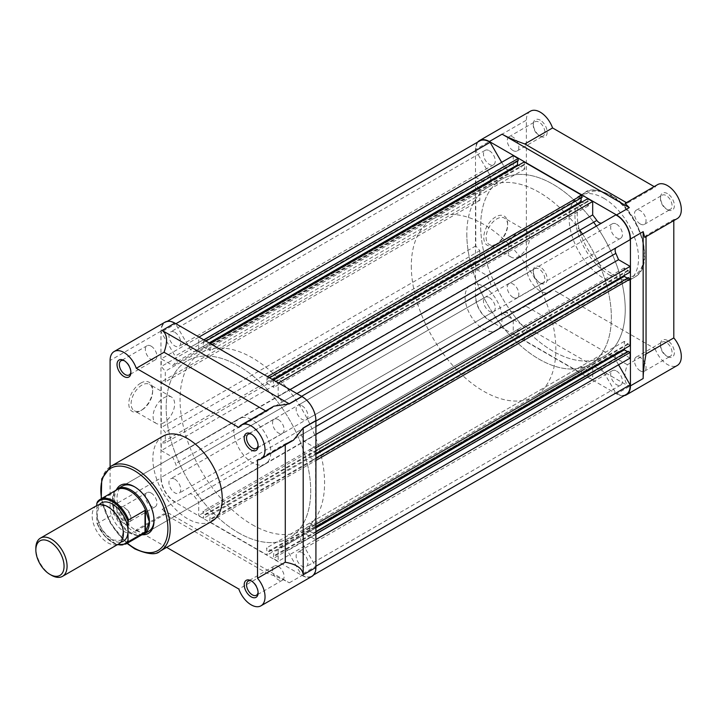 <?xml version="1.0" encoding="UTF-8"?>
<svg xmlns="http://www.w3.org/2000/svg" width="717" height="717" viewBox="0 0 717 717"><rect width="100%" height="100%" fill="white"/><g stroke="black" fill="none" stroke-linecap="round" stroke-linejoin="round"><path stroke-width="0.54" stroke-dasharray="3.58 2.69" d="M258.075 592.117A8.174 4.723 -120 0 0 258.102 591.498A8.174 4.723 -120 0 0 252.312 581.478L251.156 580.815L252.312 581.478A8.174 4.723 -120 0 0 251.766 581.191M123.96 523.401A9.814 5.664 60 0 1 117.023 511.382A9.814 5.664 60 0 1 123.96 507.376L123.96 507.376A9.814 5.664 60 0 1 130.897 519.395A9.814 5.664 60 0 1 123.96 523.401M125.116 508.048L123.96 507.376L125.116 508.048A8.174 4.723 -120 0 0 121.03 507.636A8.174 4.723 -120 0 0 119.775 514.188A8.174 4.723 -120 0 0 125.116 521.393A8.174 4.723 -120 0 0 129.212 521.797A8.174 4.723 -120 0 0 130.897 518.059A8.174 4.723 -120 0 0 125.116 508.048L125.116 508.048M130.879 371.809A8.174 4.723 -120 0 0 130.897 371.182A8.174 4.723 -120 0 0 125.116 361.171L123.96 360.499L125.116 361.171A8.174 4.723 -120 0 0 124.57 360.884M258.075 445.239A8.174 4.723 -120 0 0 258.102 444.621A8.174 4.723 -120 0 0 252.312 434.61L251.156 433.937L252.312 434.61A8.174 4.723 -120 0 0 251.766 434.314M142.459 534.739A27.802 16.052 60 0 1 134.375 532.077A27.802 16.052 60 0 1 116.45 489.693M154.021 520.04A26.162 15.111 -120 0 0 154.03 519.395A26.162 15.111 -120 0 0 135.531 487.345L134.375 486.682L135.531 487.345A26.162 15.111 -120 0 0 134.957 487.031M239.236 418.62L122.446 486.054A26.162 15.111 -120 0 0 118.43 507.018A26.162 15.111 -120 0 0 135.531 530.078A26.162 15.111 -120 0 0 148.607 531.369L265.398 463.944A26.162 15.111 -120 0 0 269.413 442.972A26.162 15.111 -120 0 0 252.312 419.92A26.162 15.111 -120 0 0 239.236 418.62A26.162 15.111 -120 0 0 235.221 439.593A26.162 15.111 -120 0 0 252.312 462.644A26.162 15.111 -120 0 0 265.398 463.944M140.729 383.111A16.867 9.742 120 0 0 128.8 403.77A16.867 9.742 120 0 0 140.729 410.662L140.729 410.662A16.867 9.742 120 0 0 152.658 390.003A16.867 9.742 120 0 0 140.729 383.111M141.885 409.99L140.729 410.662L141.885 409.99A15.236 8.792 -60 0 1 134.267 410.751A15.236 8.792 -60 0 1 131.937 398.544A15.236 8.792 -60 0 1 141.885 385.119A15.236 8.792 -60 0 1 149.503 384.366A15.236 8.792 -60 0 1 152.658 391.339A15.236 8.792 -60 0 1 141.885 409.99L141.885 409.99M163.861 422.68A15.236 8.792 -60 0 1 156.243 423.433A15.236 8.792 -60 0 1 153.904 411.226A15.236 8.792 -60 0 1 163.861 397.801A15.236 8.792 -60 0 1 171.471 397.048A15.236 8.792 -60 0 1 173.81 409.255A15.236 8.792 -60 0 1 163.861 422.68M110.086 466.785L110.086 507.376A19.628 11.329 -120 0 0 123.96 531.414A19.628 11.329 -120 0 0 133.774 532.381A19.628 11.329 -120 0 0 136.293 529.854L164.05 513.829L266.581 573.026C275.928 576.298 283.511 579.56 289.318 582.813L162.123 509.384L166.308 513.596L164.05 513.829M311.85 576.441A19.628 11.329 60 0 1 302.036 575.473L174.84 502.034A19.628 11.329 60 0 1 160.966 478.006L110.086 507.376M278.33 419.588A8.174 4.723 -120 0 0 274.244 419.176A8.174 4.723 -120 0 0 272.989 425.728A8.174 4.723 -120 0 0 278.33 432.934A8.174 4.723 -120 0 0 282.426 433.346A8.174 4.723 -120 0 0 283.672 426.785A8.174 4.723 -120 0 0 278.33 419.588M151.135 346.15A8.174 4.723 -120 0 0 147.048 345.746A8.174 4.723 -120 0 0 145.793 352.298A8.174 4.723 -120 0 0 151.135 359.504A8.174 4.723 -120 0 0 155.222 359.907A8.174 4.723 -120 0 0 156.476 353.356A8.174 4.723 -120 0 0 151.135 346.15M151.135 493.027A8.174 4.723 -120 0 0 147.048 492.615A8.174 4.723 -120 0 0 145.793 499.166A8.174 4.723 -120 0 0 151.135 506.372A8.174 4.723 -120 0 0 155.222 506.776A8.174 4.723 -120 0 0 156.476 500.224A8.174 4.723 -120 0 0 151.135 493.027M278.33 566.457A8.174 4.723 -120 0 0 274.244 566.054A8.174 4.723 -120 0 0 272.989 572.605A8.174 4.723 -120 0 0 278.33 579.811A8.174 4.723 -120 0 0 282.426 580.214A8.174 4.723 -120 0 0 283.672 573.663A8.174 4.723 -120 0 0 278.33 566.457M252.312 524.736A102.208 59.009 -120 0 0 303.416 529.8A102.208 59.009 -120 0 0 319.083 447.901A102.208 59.009 -120 0 0 252.312 357.828A102.208 59.009 -120 0 0 201.217 352.773A102.208 59.009 -120 0 0 185.551 434.672A102.208 59.009 -120 0 0 252.312 524.736M238.438 532.749A102.208 59.009 -120 0 0 289.543 537.804A102.208 59.009 -120 0 0 305.209 455.904A102.208 59.009 -120 0 0 238.438 365.84A102.208 59.009 -120 0 0 187.334 360.776A102.208 59.009 -120 0 0 171.668 442.676A102.208 59.009 -120 0 0 238.438 532.749A102.208 59.009 60 0 1 171.668 442.676A102.208 59.009 60 0 1 187.334 360.776A102.208 59.009 60 0 1 238.438 365.84A102.208 59.009 60 0 1 305.209 455.904A102.208 59.009 60 0 1 289.543 537.804A102.208 59.009 60 0 1 238.438 532.749M163.037 436.178A49.061 28.322 -120 0 0 155.508 475.496A49.061 28.322 -120 0 0 187.558 518.723A49.061 28.322 -120 0 0 212.089 521.151M266.581 573.026L238.824 589.051M160.966 478.006L160.966 331.129A19.628 11.329 60 0 1 165.027 322.148M273.885 406.172L266.581 411.459L238.824 427.484M266.581 411.459L265.648 410.922M285.276 444.916L285.276 443.841L257.52 459.866M285.276 443.841L293.504 440.157M166.658 547.385L136.293 529.854M96.741 505.61A22.075 12.745 -120 0 0 92.161 515.72A22.075 12.745 -120 0 0 101.805 537.938A22.075 12.745 -120 0 0 118.816 543.853M51.463 575.267A22.075 12.745 60 0 1 35.85 548.236M99.296 504.705A22.075 12.745 -120 0 0 96.786 513.049L96.786 522.523A24.943 14.394 -120 0 0 117.642 544.526M465.082 297.08A26.162 15.111 -120 0 0 476.5 323.412A26.162 15.111 -120 0 0 496.666 330.42A26.162 15.111 -120 0 0 502.088 318.447A26.162 15.111 -120 0 0 490.661 292.115A26.162 15.111 -120 0 0 470.504 285.106A26.162 15.111 -120 0 0 465.082 297.08M97.369 501.882L114.075 492.283L112.399 500.699A26.162 15.111 -120 0 0 122.114 525.113A26.162 15.111 -120 0 0 141.061 535.097A26.162 15.111 -120 0 0 141.473 535.016M466.812 233.993A102.208 59.009 -120 0 0 511.427 336.847A102.208 59.009 -120 0 0 590.19 364.227A102.208 59.009 -120 0 0 611.359 317.443A102.208 59.009 -120 0 0 596.84 258.891A102.208 59.009 -120 0 0 487.981 187.2A102.208 59.009 -120 0 0 466.812 233.993M411.316 266.034A102.208 59.009 -120 0 0 455.922 368.897A102.208 59.009 -120 0 0 534.685 396.277A102.208 59.009 -120 0 0 555.854 349.484A102.208 59.009 -120 0 0 541.335 290.941A102.208 59.009 -120 0 0 432.476 219.25A102.208 59.009 -120 0 0 411.316 266.034M96.786 505.584L96.786 513.049A22.075 12.745 -120 0 0 104.942 533.591A22.075 12.745 -120 0 0 120.877 542.088M113.788 492.4L113.788 514.071L97.369 523.544L96.786 522.523L97.369 523.544A25.758 14.869 60 0 0 125.86 544.033M114.075 492.283L113.788 514.071M115.724 490.401A26.162 15.111 -120 0 0 115.437 490.724A26.162 15.111 -120 0 0 112.399 500.699L114.075 513.722M113.86 512.682A25.758 14.869 -120 0 0 139.896 535.312A25.758 14.869 -120 0 0 142.773 534.273M117.014 489.657A25.758 14.869 -120 0 0 114.675 491.629A25.758 14.869 -120 0 0 113.86 492.731M667.437 340.476A9.814 5.664 -120 0 0 660.5 344.483A9.814 5.664 -120 0 0 667.437 356.501L667.437 356.501A9.814 5.664 -120 0 0 674.374 352.495A9.814 5.664 -120 0 0 667.437 340.476M666.281 355.829L667.437 356.501L666.281 355.829A8.174 4.723 60 0 1 660.5 345.818A8.174 4.723 60 0 1 662.194 342.072A8.174 4.723 60 0 1 666.281 342.475A8.174 4.723 60 0 1 671.623 349.681A8.174 4.723 60 0 1 670.368 356.232A8.174 4.723 60 0 1 666.281 355.829M667.437 193.599A9.814 5.664 -120 0 0 660.5 197.605A9.814 5.664 -120 0 0 667.437 209.624L667.437 209.624A9.814 5.664 -120 0 0 674.374 205.618A9.814 5.664 -120 0 0 667.437 193.599M666.281 208.952L667.437 209.624L666.281 208.952A8.174 4.723 60 0 1 660.5 198.941A8.174 4.723 60 0 1 662.194 195.203A8.174 4.723 60 0 1 666.281 195.607A8.174 4.723 60 0 1 671.623 202.812A8.174 4.723 60 0 1 670.368 209.364A8.174 4.723 60 0 1 666.281 208.952M540.242 120.169A9.814 5.664 -120 0 0 533.305 124.166A9.814 5.664 -120 0 0 540.242 136.185L540.242 136.185A9.814 5.664 -120 0 0 547.179 132.179A9.814 5.664 -120 0 0 540.242 120.169M539.085 135.522L540.242 136.185L539.085 135.522A8.174 4.723 60 0 1 533.305 125.502A8.174 4.723 60 0 1 534.999 121.765A8.174 4.723 60 0 1 539.085 122.168A8.174 4.723 60 0 1 544.427 129.374A8.174 4.723 60 0 1 543.172 135.925A8.174 4.723 60 0 1 539.085 135.522M540.242 267.038A9.814 5.664 -120 0 0 533.305 271.044A9.814 5.664 -120 0 0 540.242 283.063L540.242 283.063A9.814 5.664 -120 0 0 547.179 279.056A9.814 5.664 -120 0 0 540.242 267.038M539.085 282.39L540.242 283.063L539.085 282.39A8.174 4.723 60 0 1 533.305 272.379A8.174 4.723 60 0 1 534.999 268.633A8.174 4.723 60 0 1 539.085 269.045A8.174 4.723 60 0 1 544.427 276.251A8.174 4.723 60 0 1 543.172 282.803A8.174 4.723 60 0 1 539.085 282.39M496.881 243.762L495.725 244.425A16.867 9.742 120 0 0 507.654 223.767A16.867 9.742 120 0 0 495.725 216.884A16.867 9.742 120 0 0 483.796 237.542A16.867 9.742 120 0 0 495.725 244.425L496.881 243.762A15.236 8.792 -60 0 1 489.263 244.515A15.236 8.792 -60 0 1 486.933 232.308A15.236 8.792 -60 0 1 496.881 218.882A15.236 8.792 -60 0 1 504.499 218.129A15.236 8.792 -60 0 1 507.654 225.102A15.236 8.792 -60 0 1 496.881 243.762M518.848 231.564A15.236 8.792 -60 0 1 526.466 230.811A15.236 8.792 -60 0 1 528.805 243.018A15.236 8.792 -60 0 1 518.848 256.444A15.236 8.792 -60 0 1 511.23 257.197A15.236 8.792 -60 0 1 508.9 244.99A15.236 8.792 -60 0 1 518.848 231.564M530.428 111.18A19.628 11.329 -120 0 0 526.368 120.169L526.368 267.038A19.628 11.329 -120 0 0 534.936 286.791A19.628 11.329 -120 0 0 550.056 292.043A19.628 11.329 -120 0 0 552.574 289.516L524.826 305.541L517.522 310.828L502.088 313.105L629.284 386.544C624.086 382.932 623.44 375.663 627.357 364.738L655.105 348.713L552.574 289.516M477.764 142.065A19.628 11.329 -120 0 0 475.488 149.539L526.368 120.169M640.263 370.85A8.174 4.723 60 0 1 634.921 363.644A8.174 4.723 60 0 1 636.176 357.093A8.174 4.723 60 0 1 640.263 357.496A8.174 4.723 60 0 1 645.605 364.702A8.174 4.723 60 0 1 644.35 371.254A8.174 4.723 60 0 1 640.263 370.85M513.067 297.412A8.174 4.723 60 0 1 507.726 290.215A8.174 4.723 60 0 1 508.98 283.654A8.174 4.723 60 0 1 513.067 284.066A8.174 4.723 60 0 1 518.409 291.272A8.174 4.723 60 0 1 517.154 297.824A8.174 4.723 60 0 1 513.067 297.412M513.067 150.543A8.174 4.723 60 0 1 507.726 143.337A8.174 4.723 60 0 1 508.98 136.786A8.174 4.723 60 0 1 513.067 137.189A8.174 4.723 60 0 1 518.409 144.395A8.174 4.723 60 0 1 517.154 150.946A8.174 4.723 60 0 1 513.067 150.543M640.263 223.973A8.174 4.723 60 0 1 634.921 216.776A8.174 4.723 60 0 1 636.176 210.224A8.174 4.723 60 0 1 640.263 210.628A8.174 4.723 60 0 1 645.605 217.834A8.174 4.723 60 0 1 644.35 224.385A8.174 4.723 60 0 1 640.263 223.973M603.839 198.277A49.061 28.322 60 0 1 635.889 241.504A49.061 28.322 60 0 1 628.37 280.822A49.061 28.322 60 0 1 603.839 278.384A49.061 28.322 60 0 1 571.79 235.158A49.061 28.322 60 0 1 579.309 195.849A49.061 28.322 60 0 1 603.839 198.277M582.536 234.109A102.208 59.009 60 0 1 596.84 258.891A102.208 59.009 60 0 1 590.19 364.227A102.208 59.009 60 0 1 539.085 359.172A102.208 59.009 60 0 1 472.315 269.099A102.208 59.009 60 0 1 487.981 187.2A102.208 59.009 60 0 1 539.085 192.264A102.208 59.009 60 0 1 579.784 230.247M552.959 184.251A102.208 59.009 60 0 1 593.658 222.234A102.208 59.009 60 0 0 552.959 184.251A102.208 59.009 60 0 0 501.864 179.196A102.208 59.009 60 0 1 552.959 184.251M534.685 396.277L604.064 356.224A102.208 59.009 60 0 0 610.714 250.887A102.208 59.009 60 0 0 596.41 226.097A102.208 59.009 60 0 1 610.714 250.887A102.208 59.009 60 0 1 604.064 356.224A102.208 59.009 60 0 1 552.959 351.16A102.208 59.009 60 0 1 486.189 261.096A102.208 59.009 60 0 1 501.864 179.196L201.217 352.773M626.425 202.633L627.357 203.171L625.099 203.404M657.623 184.619A19.628 11.329 -120 0 0 655.105 187.146L627.357 203.171M627.357 364.738L524.826 305.541M475.488 149.539L475.488 296.417A19.628 11.329 -120 0 0 489.361 320.445L616.557 393.884A19.628 11.329 -120 0 0 624.175 395.65M644.717 237.39L646.044 235.543L673.801 219.527L673.801 220.603M646.044 235.543L646.044 236.619M655.105 348.713A19.628 11.329 -120 0 0 677.251 365.482M673.801 219.527A19.628 11.329 -120 0 0 677.251 218.604M654.173 186.608L655.105 187.146M302.036 552.637A8.344 4.813 60 0 1 307.485 559.986A8.344 4.813 60 0 1 306.213 566.672A8.344 4.813 60 0 1 302.036 566.26A8.344 4.813 60 0 1 296.587 558.91A8.344 4.813 60 0 1 297.869 552.224A8.344 4.813 60 0 1 302.036 552.637M616.557 371.048A8.344 4.813 60 0 1 622.006 378.397A8.344 4.813 60 0 1 620.734 385.083A8.344 4.813 60 0 1 616.557 384.671A8.344 4.813 60 0 1 611.117 377.321A8.344 4.813 60 0 1 612.39 370.635A8.344 4.813 60 0 1 616.557 371.048M174.84 479.207A8.344 4.813 60 0 1 180.29 486.556A8.344 4.813 60 0 1 179.008 493.233A8.344 4.813 60 0 1 174.84 492.821A8.344 4.813 60 0 1 169.391 485.472A8.344 4.813 60 0 1 170.673 478.795A8.344 4.813 60 0 1 174.84 479.207M489.361 297.618A8.344 4.813 60 0 1 494.811 304.967A8.344 4.813 60 0 1 493.538 311.644A8.344 4.813 60 0 1 489.361 311.232A8.344 4.813 60 0 1 483.912 303.883A8.344 4.813 60 0 1 485.194 297.205A8.344 4.813 60 0 1 489.361 297.618M174.84 332.329A8.344 4.813 60 0 1 180.29 339.679A8.344 4.813 60 0 1 179.008 346.365A8.344 4.813 60 0 1 174.84 345.952A8.344 4.813 60 0 1 169.391 338.603A8.344 4.813 60 0 1 170.673 331.917A8.344 4.813 60 0 1 174.84 332.329M489.361 150.74A8.344 4.813 60 0 1 494.811 158.09A8.344 4.813 60 0 1 493.538 164.776A8.344 4.813 60 0 1 489.361 164.363A8.344 4.813 60 0 1 483.912 157.014A8.344 4.813 60 0 1 485.194 150.328A8.344 4.813 60 0 1 489.361 150.74M303.416 529.8L604.064 356.224A102.208 59.009 60 0 1 552.959 351.16A102.208 59.009 60 0 1 486.189 261.096A102.208 59.009 60 0 1 501.864 179.196L432.476 219.25M302.036 405.768A8.344 4.813 60 0 1 307.485 413.117A8.344 4.813 60 0 1 306.213 419.795A8.344 4.813 60 0 1 302.036 419.382A8.344 4.813 60 0 1 296.587 412.033A8.344 4.813 60 0 1 297.869 405.356A8.344 4.813 60 0 1 302.036 405.768M616.557 224.179A8.344 4.813 60 0 1 622.006 231.528A8.344 4.813 60 0 1 620.734 238.205A8.344 4.813 60 0 1 616.557 237.793A8.344 4.813 60 0 1 611.117 230.444A8.344 4.813 60 0 1 612.39 223.767A8.344 4.813 60 0 1 616.557 224.179M302.036 396.886A19.216 11.096 60 0 1 315.605 421.264L301.785 429.25A5.727 3.307 -120 0 0 301.319 434.959A108.419 62.594 60 0 1 304.017 441.287L315.623 447.991L315.623 453.664L309.789 449.559L309.789 457.975L315.623 460.61L315.623 527.103L309.789 522.998L309.789 531.414L315.623 534.048L315.623 539.686L304.008 533.027A108.419 62.594 60 0 1 301.319 536.235A5.727 3.307 -120 0 0 301.785 542.482L315.605 566.421A19.216 11.096 60 0 1 311.644 576.092A19.216 11.096 60 0 1 301.292 574.684L287.472 550.746A5.727 3.307 -120 0 0 284.613 547.725A5.727 3.307 -120 0 0 282.292 547.223A108.419 62.594 60 0 1 278.16 547.94L278.16 561.348L273.249 558.516L273.885 552.135L266.599 547.931L267.235 555.048L209.651 521.797L210.287 515.424L203.001 511.212L203.637 518.328L198.717 515.487L198.717 502.079A108.419 62.594 60 0 1 194.585 496.585A5.727 3.307 -120 0 0 192.273 494.407A5.727 3.307 -120 0 0 189.405 494.13L175.584 502.106A19.216 11.096 60 0 1 161.271 477.325L175.1 469.339A5.727 3.307 -120 0 0 175.557 463.63A108.419 62.594 60 0 1 172.869 457.303L161.253 450.599L161.253 442.963L165.304 442.918L165.304 432.234L161.253 427.52L161.253 381.946L165.304 381.901L165.304 371.218L161.253 366.504L161.253 358.867L172.869 365.571A108.419 62.594 60 0 1 175.557 362.345A5.727 3.307 -120 0 0 175.1 356.107L161.271 332.159A19.216 11.096 60 0 1 165.233 322.498A19.216 11.096 60 0 1 174.84 323.448A19.216 11.096 60 0 1 175.584 323.905L189.405 347.844A5.727 3.307 -120 0 0 194.585 351.366A108.419 62.594 60 0 1 198.717 350.64L198.717 337.232L203.637 340.073L203.001 346.445L210.287 350.658L209.651 343.542L267.235 376.792L266.599 383.165L273.885 387.368L273.249 380.261L278.16 383.102L278.16 396.51A108.419 62.594 60 0 1 282.292 402.004A5.727 3.307 -120 0 0 287.472 404.46L301.292 396.483A19.216 11.096 60 0 1 302.036 396.886M626.165 394.502A19.216 11.096 60 0 1 615.822 393.095L601.993 369.156A5.727 3.307 -120 0 0 599.134 366.136A5.727 3.307 -120 0 0 596.822 365.634A108.419 62.594 60 0 1 592.681 366.36L592.681 379.768L587.77 376.927L588.406 370.555L581.12 366.342L581.756 373.458L524.172 340.208L524.808 333.835L517.522 329.632L518.158 336.739L513.247 333.898L513.247 320.49A108.419 62.594 60 0 1 509.106 314.996A5.727 3.307 -120 0 0 506.794 312.818A5.727 3.307 -120 0 0 503.934 312.54L490.105 320.517A19.216 11.096 60 0 1 475.801 295.736L489.621 287.75A5.727 3.307 -120 0 0 490.078 282.041A108.419 62.594 60 0 1 487.39 275.713L475.774 269.009L475.774 261.373L479.825 261.329L479.825 250.645L475.774 245.931L475.774 200.357L479.825 200.312L479.825 189.629L475.774 184.914L475.774 177.278L487.39 183.982A108.419 62.594 60 0 1 490.078 180.765A5.727 3.307 -120 0 0 489.621 174.518L475.801 150.579A19.216 11.096 60 0 1 479.754 140.908M630.144 358.097L618.529 351.438A108.419 62.594 60 0 1 615.849 354.655A5.727 3.307 -120 0 0 616.306 360.893L618.556 364.792M501.667 162.329L503.934 166.254A5.727 3.307 -120 0 0 509.106 169.777A108.419 62.594 60 0 1 513.247 169.06L513.247 155.652M518.158 160.823L517.522 160.456L517.522 161.191M518.328 165.331L524.808 169.069L524.172 161.952M581.756 197.542L581.12 197.175L581.12 197.91M581.926 202.051L588.406 205.788L587.77 198.672M601.966 222.888A5.727 3.307 -120 0 0 601.993 222.87L615.822 214.894M630.126 239.675L616.306 247.661M630.144 272.075L624.31 267.97L624.31 275.453M627.492 278.223L628.128 278.59L628.128 277.855M630.144 345.513L624.31 341.409L624.31 348.883M627.492 351.662L628.128 352.029L628.128 351.294M287.472 404.46L601.993 222.87L287.472 404.46M618.529 351.438L304.008 533.027M615.822 393.095L301.292 574.684M592.681 366.36L278.16 547.94M592.681 379.768L278.16 561.348M587.77 376.927L273.249 558.516M587.77 374.588L273.249 556.177M588.406 374.955L273.885 556.544M588.406 370.555L273.885 552.135M581.12 366.342L266.599 547.931M581.12 370.752L266.599 552.341M581.756 371.119L267.235 552.708M581.756 373.458L267.235 555.048M524.172 340.208L209.651 521.797M524.172 337.868L209.651 519.458M524.808 338.236L210.287 519.825M524.808 333.835L210.287 515.424M517.522 329.632L203.001 511.212M517.522 334.032L203.001 515.622M518.158 334.4L203.637 515.989M518.158 336.739L203.637 518.328M513.247 333.898L198.717 515.487M513.247 320.49L198.717 502.079M490.105 320.517L175.584 502.106M475.801 295.736L161.271 477.325M489.621 287.75L175.1 469.339L489.621 287.75M487.39 275.713L172.869 457.303M475.774 269.009L161.253 450.599M475.774 261.373L161.253 442.963M479.825 261.329L165.304 442.918M479.825 250.645L165.304 432.234M475.774 245.931L161.253 427.52M475.774 200.357L161.253 381.946M479.825 200.312L165.304 381.901M479.825 189.629L165.304 371.218M475.774 184.914L161.253 366.504M475.774 177.278L161.253 358.867M487.39 183.982L172.869 365.571M475.801 150.579L161.271 332.159M513.247 169.06L198.717 350.64M205.949 341.077L203.637 342.412M517.522 160.456L203.001 342.045M209.131 342.914L203.001 346.445M524.808 169.069L210.287 350.658M524.808 164.659L210.287 346.248M524.172 164.292L209.651 345.881M269.547 377.796L267.235 379.132M581.12 197.175L266.599 378.764M272.729 379.625L266.599 383.165M588.406 205.788L273.885 387.368M588.406 201.378L273.885 382.968M587.77 201.011L273.249 382.6M290.062 389.636L278.16 396.51M315.919 434.412L304.017 441.287M628.128 270.909L313.598 452.499M628.128 270.175L313.598 451.764M624.31 267.97L309.789 449.559M315.919 454.435L309.789 457.975M628.128 278.59L313.598 460.18M315.919 458.109L313.598 459.445M628.128 344.348L313.598 525.937M628.128 343.613L313.598 525.202M624.31 341.409L309.789 522.998M315.919 527.873L309.789 531.414M628.128 352.029L313.598 533.609M315.919 531.539L313.598 532.874M160.052 551.194A49.061 28.322 60 0 1 135.531 548.765A49.061 28.322 60 0 1 103.481 505.539A49.061 28.322 60 0 1 111.001 466.22M162.123 509.384L174.84 502.034M160.966 331.129L110.086 360.499M289.318 582.813L302.036 575.473M101.581 498.566A47.421 27.38 -120 0 0 127.339 543.181M610.776 195.607A47.421 27.38 60 0 1 644.314 253.684A47.421 27.38 60 0 1 610.776 273.052A47.421 27.38 60 0 1 577.248 214.966A47.421 27.38 60 0 1 610.776 195.607M609.62 275.05A49.061 28.322 -120 0 0 634.151 277.479A49.061 28.322 -120 0 0 641.67 238.169A49.061 28.322 -120 0 0 609.62 194.934A49.061 28.322 -120 0 0 585.09 192.506A49.061 28.322 -120 0 0 577.57 231.815A49.061 28.322 -120 0 0 609.62 275.05M502.088 313.105L489.361 320.445M475.488 296.417L526.368 267.038M629.284 386.544L616.557 393.884M596.822 365.634L282.292 547.223M615.849 354.655L301.319 536.235M616.306 360.893L301.785 542.482M601.993 369.156L287.472 550.746M509.106 314.996L194.585 496.585M490.078 282.041L175.557 463.63M490.078 180.765L175.557 362.345M489.621 174.518L175.1 356.107M503.934 166.254L189.405 347.844M509.106 169.777L194.585 351.366M296.883 393.579L282.292 402.004M315.919 426.534L301.319 434.959M156.243 423.433L134.267 410.751M274.244 419.176L248.225 434.197M147.048 345.746L121.03 360.768M147.048 492.615L121.03 507.636M274.244 566.054L248.225 581.075M282.426 580.214L256.408 595.235M155.222 506.776L129.212 521.797M155.222 359.907L129.212 374.928M282.426 433.346L256.408 448.367M166.308 513.596L133.774 532.381M171.471 397.048L149.503 384.366M126.99 543.378L110.4 523.222L101.231 498.772M152.658 391.339L152.658 390.003M154.03 519.395L154.03 520.73M258.102 444.621L258.102 445.956M130.897 371.182L130.897 372.517M130.897 518.059L130.897 519.395M258.102 591.498L258.102 592.834M122.965 532.803C121.98 538.458 120.958 540.994 119.9 540.394L113.429 540.08C103.221 533.565 97.817 524.871 97.207 513.999C98.193 508.335 99.215 505.808 100.272 506.399C108.312 501.81 123.441 520.219 122.965 532.803M496.666 330.42L148.607 531.369M139.896 535.312L141.061 535.097M114.675 491.629L115.437 490.724M470.504 285.106L122.446 486.054M96.903 523.276L105.56 537.123L117.194 544.786M660.5 345.818L660.5 344.483M660.5 198.941L660.5 197.605M533.305 125.502L533.305 124.166M533.305 272.379L533.305 271.044M507.654 225.102L507.654 223.767M579.309 195.849L585.09 192.506C588.926 188.472 597.378 189.261 610.445 194.854C639.887 210.233 657.05 266.321 634.151 277.479L628.37 280.822M526.466 230.811L504.499 218.129M636.176 357.093L662.194 342.072M508.98 283.654L534.999 268.633M508.98 136.786L534.999 121.765M636.176 210.224L662.194 195.203M517.522 310.828L550.056 292.043M644.35 224.385L670.368 209.364M517.154 150.946L543.172 135.925M517.154 297.824L543.172 282.803M644.35 371.254L670.368 356.232M511.23 257.197L489.263 244.515M620.734 385.083L306.213 566.672M493.538 311.644L179.008 493.233M493.538 164.776L179.008 346.365M620.734 238.205L306.213 419.795M313.643 574.935L311.644 576.092M167.231 321.35L165.233 322.498M612.39 223.767L297.869 405.356M485.194 150.328L170.673 331.917M485.194 297.205L170.673 478.795M612.39 370.635L297.869 552.224"/><path stroke-width="1.08" d="M251.156 596.831A9.814 5.664 60 0 1 244.219 584.821A9.814 5.664 60 0 1 251.156 580.815L251.156 580.815A9.814 5.664 60 0 1 258.102 592.834A9.814 5.664 60 0 1 251.156 596.831M251.766 581.191A8.174 4.723 -120 0 0 248.225 581.075A8.174 4.723 -120 0 0 246.971 587.626A8.174 4.723 -120 0 0 252.312 594.832A8.174 4.723 -120 0 0 256.408 595.235A8.174 4.723 -120 0 0 258.075 592.117M123.96 376.524A9.814 5.664 60 0 1 117.023 364.505A9.814 5.664 60 0 1 123.96 360.499L123.96 360.499A9.814 5.664 60 0 1 130.897 372.517A9.814 5.664 60 0 1 123.96 376.524M124.57 360.884A8.174 4.723 -120 0 0 121.03 360.768A8.174 4.723 -120 0 0 119.775 367.319A8.174 4.723 -120 0 0 125.116 374.525A8.174 4.723 -120 0 0 129.212 374.928A8.174 4.723 -120 0 0 130.879 371.809M251.156 449.962A9.814 5.664 60 0 1 244.219 437.944A9.814 5.664 60 0 1 251.156 433.937L251.156 433.937A9.814 5.664 60 0 1 258.102 445.956A9.814 5.664 60 0 1 251.156 449.962M251.766 434.314A8.174 4.723 -120 0 0 248.225 434.197A8.174 4.723 -120 0 0 246.971 440.749A8.174 4.723 -120 0 0 252.312 447.955A8.174 4.723 -120 0 0 256.408 448.367A8.174 4.723 -120 0 0 258.075 445.239M116.45 489.693A27.802 16.052 60 0 1 134.375 486.682L134.375 486.682A27.802 16.052 60 0 1 154.03 520.73A27.802 16.052 60 0 1 142.459 534.739M134.957 487.031A26.162 15.111 -120 0 0 122.446 486.054L117.821 488.725A26.162 15.111 -120 0 0 115.724 490.401M160.052 551.194L212.089 521.151A49.061 28.322 -120 0 0 219.608 481.842A49.061 28.322 -120 0 0 187.558 438.616A49.061 28.322 -120 0 0 163.037 436.178L111.001 466.22A49.061 28.322 60 0 1 135.531 468.658A49.061 28.322 60 0 1 167.581 511.884A49.061 28.322 60 0 1 160.052 551.194C156.225 555.227 147.774 554.447 134.706 548.846L126.99 543.378M166.658 547.385L238.824 589.051A19.628 11.329 -120 0 0 251.156 604.843A19.628 11.329 -120 0 0 260.97 605.82A19.628 11.329 -120 0 0 257.52 578.252L285.276 562.236L285.276 444.916M265.648 410.922L164.05 352.262L136.293 368.287A19.628 11.329 -120 0 0 114.155 351.518A19.628 11.329 -120 0 0 110.086 360.499L110.086 466.785M164.05 352.262C167.957 341.337 167.312 334.068 162.123 330.456L289.318 403.895L273.885 406.172L241.351 424.957A19.628 11.329 -120 0 0 238.824 427.484L136.293 368.287M114.155 351.518L165.027 322.148A19.628 11.329 60 0 1 174.84 323.116L302.036 396.555A19.628 11.329 60 0 1 315.919 420.583L315.919 567.461A19.628 11.329 60 0 1 311.85 576.441L260.97 605.82M257.52 578.252L257.52 459.866A19.628 11.329 -120 0 0 260.97 458.943A19.628 11.329 -120 0 0 260.97 436.286A19.628 11.329 -120 0 0 241.351 424.957M260.97 458.943L293.504 440.157L303.192 427.932L303.192 574.801C302.664 568.5 296.686 564.306 285.276 562.236M141.473 535.016A26.162 15.111 -120 0 0 143.983 534.04L148.607 531.369A26.162 15.111 -120 0 0 154.021 520.04M62.496 576.36L118.816 543.853A22.075 12.745 -120 0 0 123.387 533.744A22.075 12.745 -120 0 0 113.752 511.526A22.075 12.745 -120 0 0 96.741 505.61L40.421 538.126A22.075 12.745 60 0 1 57.432 544.042A22.075 12.745 60 0 1 67.075 566.26A22.075 12.745 60 0 1 62.496 576.36A22.075 12.745 60 0 1 51.463 575.267L49.957 574.407A19.951 11.517 -120 0 0 64.064 566.26A19.951 11.517 -120 0 0 49.957 541.819A19.951 11.517 -120 0 0 35.85 549.966A19.951 11.517 -120 0 0 49.957 574.407M35.85 549.966L35.85 548.236A22.075 12.745 60 0 1 40.421 538.126M128.011 521.609A24.943 14.394 -120 0 0 112.399 501.703A24.943 14.394 -120 0 0 96.786 503.576L97.369 501.882A25.758 14.869 60 0 1 100.102 499.426A25.758 14.869 60 0 1 128.585 519.906L128.011 521.609L128.011 531.073A22.075 12.745 -120 0 0 116.826 507.331A22.075 12.745 -120 0 0 99.296 504.705M143.983 534.04A26.162 15.111 -120 0 0 149.405 522.066L145.417 531.817L128.585 541.577A25.758 14.869 60 0 1 125.86 544.033L142.773 534.273A25.758 14.869 -120 0 0 145.927 531.198M96.786 503.576L96.786 505.584M120.877 542.088A22.075 12.745 -120 0 0 128.011 531.073L128.011 540.546L128.585 541.577M128.585 519.906L145.013 510.432L145.927 511.239A25.758 14.869 -120 0 0 117.014 489.657L100.102 499.426L97.369 501.882M145.927 511.239L149.405 522.066A26.162 15.111 -120 0 0 137.978 495.734A26.162 15.111 -120 0 0 117.821 488.725M145.417 510.379L145.417 531.817M145.013 510.432L145.013 532.095M646.044 236.619L646.044 353.938C644.207 363.671 643.239 371.872 643.158 378.531L643.158 231.654L644.717 237.39L677.251 218.604A19.628 11.329 -120 0 0 680.263 202.884A19.628 11.329 -120 0 0 667.437 185.586A19.628 11.329 -120 0 0 657.623 184.619L625.099 203.404L629.284 207.616L502.088 134.187C507.896 137.44 515.478 140.702 524.826 143.974L552.574 127.949A19.628 11.329 -120 0 0 540.242 112.157A19.628 11.329 -120 0 0 530.428 111.18L479.556 140.559A19.628 11.329 -120 0 0 477.764 142.065M643.158 231.654L630.44 238.994A19.628 11.329 -120 0 0 616.557 214.966L489.361 141.527A19.628 11.329 -120 0 0 479.556 140.559M579.784 230.247A102.208 59.009 60 0 1 582.536 234.109M593.658 222.234A102.208 59.009 60 0 1 596.41 226.097A102.208 59.009 60 0 0 593.658 222.234M646.044 353.938L673.801 337.922L673.801 220.603M624.175 395.65A19.628 11.329 -120 0 0 626.371 394.852L677.251 365.482A19.628 11.329 -120 0 0 673.801 337.922M626.371 394.852A19.628 11.329 -120 0 0 630.44 385.871L630.44 238.994M524.826 143.974L626.425 202.633M552.574 127.949L654.173 186.608M301.606 396.304L615.822 214.894A19.216 11.096 60 0 1 616.557 215.297A19.216 11.096 60 0 1 630.126 239.675L616.306 247.661A5.727 3.307 -120 0 0 615.849 253.37A108.419 62.594 60 0 1 618.538 259.697L630.144 266.401L630.144 272.075L315.919 453.502M167.231 321.35L479.754 140.908A19.216 11.096 60 0 1 489.361 141.858A19.216 11.096 60 0 1 490.105 142.316L175.898 323.726M618.556 364.792L630.126 384.841A19.216 11.096 60 0 1 626.165 394.502L313.643 574.935M490.105 142.316L501.667 162.329M199.012 337.071L513.247 155.652L518.158 158.484L518.158 160.823L205.949 341.077M517.522 161.191L517.522 164.865L518.328 165.331M209.938 343.38L524.172 161.952L581.756 195.203L581.756 197.542L269.547 377.796M581.12 197.91L581.12 201.576L581.926 202.051M273.536 380.1L587.77 198.672L592.681 201.513L592.681 214.921A108.419 62.594 60 0 1 596.822 220.415A5.727 3.307 -120 0 0 601.966 222.888M624.31 275.453L624.31 276.386L627.492 278.223M315.919 458.109L628.128 277.855L630.144 279.021L630.144 345.513L315.919 526.932M624.31 348.883L624.31 349.824L627.492 351.662M315.919 531.539L628.128 351.294L630.144 352.459L630.144 358.097L315.919 539.525M630.126 384.841L315.919 566.242M518.158 158.484L203.924 339.903M517.522 164.865L209.131 342.914M581.756 195.203L267.522 376.622M581.12 201.576L272.729 379.625M592.681 201.513L278.447 382.932M592.681 214.921L290.062 389.636M618.538 259.697L315.919 434.412M630.144 266.401L315.919 447.82M624.31 276.386L315.919 454.435M630.144 279.021L315.919 460.439M624.31 349.824L315.919 527.873M630.144 352.459L315.919 533.878M127.339 543.181A47.421 27.38 -120 0 0 134.375 548.102A47.421 27.38 -120 0 0 167.903 528.743A47.421 27.38 -120 0 0 134.375 470.657A47.421 27.38 -120 0 0 101.581 498.566M162.123 330.456L174.84 323.116M289.318 403.895L302.036 396.555M303.192 427.932L315.919 420.583M303.192 574.801L315.919 567.461M117.642 544.526A24.943 14.394 -120 0 0 128.011 540.546M502.088 134.187L489.361 141.527M643.158 378.531L630.44 385.871M629.284 207.616L616.557 214.966M596.822 220.415L296.883 393.579M616.306 247.661L315.919 421.085M615.849 253.37L315.919 426.534M101.231 498.772L101.751 478.875L111.001 466.22M117.194 544.786L125.86 544.033"/></g></svg>
